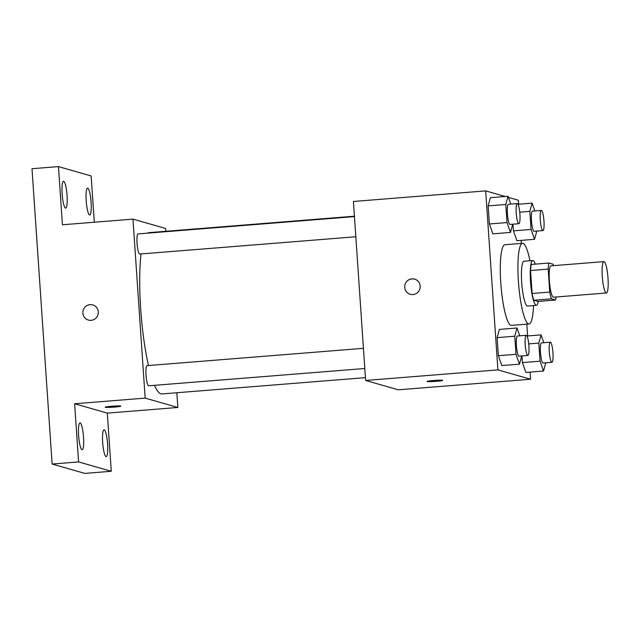 <?xml version="1.0" encoding="UTF-8"?>
<svg xmlns="http://www.w3.org/2000/svg" width="640" height="640" viewBox="0 0 640 640"><rect width="100%" height="100%" fill="white"/><g stroke="black" fill="none" stroke-linecap="round" stroke-linejoin="round"><path stroke-width="0.96" d="M606.216 292.96A15.728 2.792 -94.6 0 1 602.32 277A15.728 2.792 -94.6 0 1 603.888 261.616A15.728 2.792 -94.6 0 1 607.928 277.08A15.728 2.792 -94.6 0 1 606.4 292.984A15.728 2.792 -94.6 0 1 606.216 292.96M606.4 292.984L553.488 297.216A15.728 2.792 -94.6 0 1 553.304 297.192A15.728 2.792 -94.6 0 1 549.408 281.24A15.728 2.792 -94.6 0 1 550.976 265.856L603.888 261.616M548.184 269.12L549.752 292.08A21.36 3.792 -94.6 0 0 551.36 298.832L533.72 300.248A21.36 3.792 -94.6 0 1 532.112 293.488L530.544 270.528L548.184 269.12A21.36 3.792 -94.6 0 1 548.92 263.032L553.112 264.232A21.36 3.792 -94.6 0 1 553.536 265.648M551.36 298.832L555.552 300.032A21.36 3.792 -94.6 0 0 556.048 297.008M532.112 293.488L549.752 292.08M533.72 300.248L537.912 301.44L555.552 300.032M530.544 270.528A21.36 3.792 -94.6 0 1 531.28 264.448L548.92 263.032M535.312 264.128A22.472 3.992 85.4 0 0 532.808 260.544A22.472 3.992 85.4 0 0 530.512 281.776A22.472 3.992 85.4 0 0 536.392 305.344A22.472 3.992 85.4 0 0 538.296 301.416M536.392 305.344L527.576 306.056A22.472 3.992 -94.6 0 1 527.304 306.024A22.472 3.992 -94.6 0 1 521.696 282.48A22.472 3.992 -94.6 0 1 523.984 261.248L532.808 260.544M533.52 305.576A40.448 7.176 -94.6 0 1 529.008 323.976A40.448 7.176 -94.6 0 1 528.528 323.92A40.448 7.176 -94.6 0 1 518.52 282.888A40.448 7.176 -94.6 0 1 522.552 243.328A40.448 7.176 -94.6 0 1 529.936 260.776M529.008 323.976L511.368 325.384A40.448 7.176 -94.6 0 1 510.888 325.336A40.448 7.176 -94.6 0 1 500.888 284.296A40.448 7.176 -94.6 0 1 504.912 244.744L522.552 243.328M510.784 204.088L508.032 196.264L490.392 197.672L488.152 205.896L489.384 223.976L492.856 233.84L510.496 232.424L512.736 224.2M534.848 210.968L532.088 203.144L529.84 211.368L531.072 229.448L513.44 230.864L512.984 224.184L513.44 230.864L516.912 240.72L534.552 239.312L536.792 231.08M518.656 204.216L518.384 200.248L508.432 197.4M505.232 196.48L485.696 190.896L497.904 369.88L530.584 379.232L530.104 372.12M527.64 335.952L526.832 324.144M521.328 243.424L521.12 240.384M519.768 335.816L517.008 327.992L499.376 329.408L497.128 337.632L498.36 355.712L501.84 365.576L519.472 364.16L521.72 355.936M543.824 342.704L541.064 334.872L538.824 343.096L540.056 361.184L522.416 362.592L521.96 355.912L522.416 362.592L525.896 372.456L543.528 371.04L545.776 362.816M485.696 190.896L353.424 201.48L365.624 380.464L497.904 369.88M412.968 294.568A7.864 7.72 106 0 1 405.008 284.616A7.864 7.72 106 0 1 420.128 287.504A7.864 7.72 106 0 1 412.968 294.568M365.624 380.464L398.312 389.816L530.584 379.232M427.16 381.528A7.864 0.512 -3.9 0 1 427.032 381.44A7.864 0.512 -3.9 0 1 434.848 380.392A7.864 0.512 -3.9 0 1 442.728 380.376A7.864 0.512 -3.9 0 1 435.616 381.368A7.864 0.512 -3.9 0 1 427.16 381.528M410.272 294.304A7.864 7.72 106 0 1 405.008 284.616A7.864 7.72 106 0 1 414.6 279.176M365.432 377.648L161.864 393.936A80.904 14.36 -94.6 0 1 160.904 393.84A80.904 14.36 -94.6 0 1 154.512 385.328M148.488 365.536A80.904 14.36 -94.6 0 1 141.056 253.952M147.576 233.16A80.904 14.36 -94.6 0 1 148.96 232.648L354.432 216.208M355.832 236.76L139.696 254.056A10.104 1.792 -94.6 0 1 139.576 254.048A10.104 1.792 -94.6 0 1 137.08 243.8A10.104 1.792 -94.6 0 1 138.088 233.912L354.456 216.6M364.808 368.496L148.68 385.792A10.104 1.792 -94.6 0 1 148.56 385.776A10.104 1.792 -94.6 0 1 146.056 375.528A10.104 1.792 -94.6 0 1 147.064 365.648L363.44 348.328M165.848 231.296L165.656 228.48L132.968 219.128L145.168 398.112L177.856 407.464L176.848 392.744M145.168 398.112L74.624 403.76L78.592 461.928L52.136 464.048L32 168.72L58.456 166.6L62.424 224.776L132.968 219.128M91.104 320.336A7.864 7.72 106 0 1 83.144 310.376A7.864 7.72 106 0 1 98.256 313.264A7.864 7.72 106 0 1 91.104 320.336M52.136 464.048L84.816 473.4L111.272 471.28L107.304 413.112L177.856 407.464M94.296 222.224L91.144 175.952L58.456 166.6M74.624 403.76L107.304 413.112M105.296 407.288A7.864 0.512 -3.9 0 1 105.16 407.208A7.864 0.512 -3.9 0 1 112.976 406.16A7.864 0.512 -3.9 0 1 120.856 406.136A7.864 0.512 -3.9 0 1 113.744 407.128A7.864 0.512 -3.9 0 1 105.296 407.288M88.408 320.064A7.864 7.72 106 0 1 83.144 310.376A7.864 7.72 106 0 1 92.728 304.936M67.048 195.384A13.48 2.392 -94.6 0 1 65.672 208.128A13.48 2.392 -94.6 0 1 62.216 194.88A13.48 2.392 -94.6 0 1 63.52 181.248A13.48 2.392 -94.6 0 1 67.048 195.384M91.104 202.272A13.48 2.392 -94.6 0 1 89.728 215.008A13.48 2.392 -94.6 0 1 86.272 201.76A13.48 2.392 -94.6 0 1 87.584 188.128A13.48 2.392 -94.6 0 1 91.104 202.272M83.52 437.016A13.48 2.392 -94.6 0 1 82.152 449.76A13.48 2.392 -94.6 0 1 78.688 436.504A13.48 2.392 -94.6 0 1 80 422.872A13.48 2.392 -94.6 0 1 83.52 437.016M107.584 443.896A13.48 2.392 -94.6 0 1 106.208 456.64A13.48 2.392 -94.6 0 1 102.744 443.384A13.48 2.392 -94.6 0 1 104.056 429.76A13.48 2.392 -94.6 0 1 107.584 443.896M78.592 461.928L111.272 471.28M540.056 361.184L543.528 371.04M551.92 362.328L543.104 363.032A10.104 1.792 -94.6 0 1 542.984 363.016A10.104 1.792 -94.6 0 1 540.488 352.768A10.104 1.792 -94.6 0 1 541.496 342.888L550.312 342.184A10.104 1.792 -94.6 0 1 552.904 352.112A10.104 1.792 -94.6 0 1 551.92 362.328A10.104 1.792 -94.6 0 1 551.8 362.312A10.104 1.792 -94.6 0 1 549.304 352.064A10.104 1.792 -94.6 0 1 550.312 342.184M526.992 336L541.064 334.872M528.728 343.904L538.824 343.096M522.416 362.592L525.896 372.456M531.072 229.448L534.552 239.312M542.944 230.592L534.12 231.296A10.104 1.792 -94.6 0 1 534 231.288A10.104 1.792 -94.6 0 1 531.504 221.032A10.104 1.792 -94.6 0 1 532.512 211.152L541.328 210.448A10.104 1.792 -94.6 0 1 543.92 220.376A10.104 1.792 -94.6 0 1 542.944 230.592A10.104 1.792 -94.6 0 1 542.824 230.576A10.104 1.792 -94.6 0 1 540.32 220.328A10.104 1.792 -94.6 0 1 541.328 210.448M518.016 204.272L532.088 203.144M519.744 212.176L529.84 211.368M513.44 230.864L516.912 240.72M517.008 327.992L514.768 336.216L516 354.304L519.472 364.16M527.864 355.44L519.048 356.152A10.104 1.792 -94.6 0 1 518.928 356.136A10.104 1.792 -94.6 0 1 516.432 345.888A10.104 1.792 -94.6 0 1 517.432 336.008L526.256 335.296A10.104 1.792 -94.6 0 1 528.848 345.232A10.104 1.792 -94.6 0 1 527.864 355.44A10.104 1.792 -94.6 0 1 527.744 355.432A10.104 1.792 -94.6 0 1 525.248 345.176A10.104 1.792 -94.6 0 1 526.256 335.296M499.376 329.408L497.128 337.632L514.768 336.216M497.128 337.632L498.36 355.712L516 354.304M498.36 355.712L501.84 365.576M508.032 196.264L505.784 204.48L507.016 222.568L510.496 232.424M518.888 223.712L510.064 224.416A10.104 1.792 -94.6 0 1 509.944 224.4A10.104 1.792 -94.6 0 1 507.448 214.152A10.104 1.792 -94.6 0 1 508.456 204.272L517.272 203.568A10.104 1.792 -94.6 0 1 519.864 213.496A10.104 1.792 -94.6 0 1 518.888 223.712A10.104 1.792 -94.6 0 1 518.768 223.696A10.104 1.792 -94.6 0 1 516.264 213.448A10.104 1.792 -94.6 0 1 517.272 203.568M490.392 197.672L488.152 205.896L505.784 204.48M488.152 205.896L489.384 223.976L507.016 222.568M489.384 223.976L492.856 233.84"/></g></svg>

